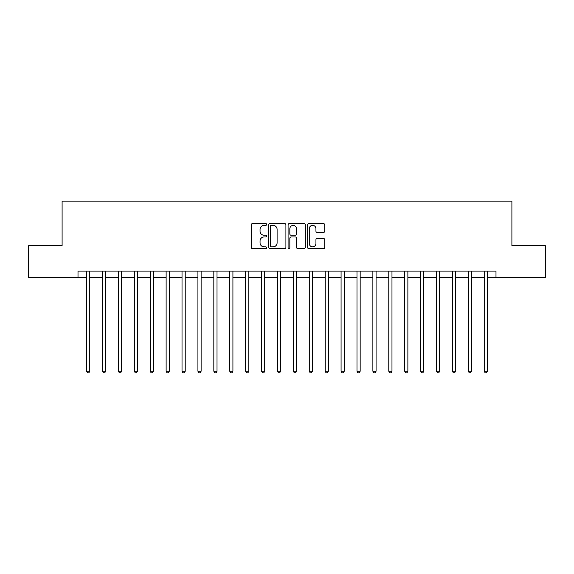 <?xml version="1.0" encoding="UTF-8"?>
<svg xmlns="http://www.w3.org/2000/svg" width="574" height="574" viewBox="0 0 574 574"><rect width="100%" height="100%" fill="white"/><g stroke="black" fill="none" stroke-linecap="round" stroke-linejoin="round"><path stroke-width="0.86" d="M266.645 224.491A0.875 0.875 0 0 0 265.769 223.616L252.495 223.616A1.248 1.248 0 0 0 251.247 224.864L251.247 247.344A1.248 1.248 0 0 0 252.495 248.592L265.769 248.592A0.875 0.875 0 0 0 266.645 247.717A0.875 0.875 0 0 0 265.769 246.842L264.047 246.842A3.996 3.996 0 0 1 260.051 242.845L260.051 240.972A3.996 3.996 0 0 1 264.047 236.976L265.769 236.976A0.875 0.875 0 0 0 266.645 236.101A0.875 0.875 0 0 0 265.769 235.232L264.047 235.232A3.996 3.996 0 0 1 260.051 231.236L260.051 229.356A3.996 3.996 0 0 1 264.047 225.36L265.769 225.36A0.875 0.875 0 0 0 266.645 224.491M323.499 232.42A1.248 1.248 0 0 0 324.748 231.171L324.748 224.864A1.248 1.248 0 0 0 323.499 223.616L308.762 223.616A1.248 1.248 0 0 0 307.513 224.864L307.513 247.344A1.248 1.248 0 0 0 308.762 248.592L323.499 248.592A1.248 1.248 0 0 0 324.748 247.344L324.748 239.724A1.248 1.248 0 0 0 323.499 238.475L317.192 238.475A1.248 1.248 0 0 0 315.944 239.724L315.944 243.505A3.344 3.344 0 0 1 312.6 246.842A3.344 3.344 0 0 1 309.264 243.505L309.264 228.703A3.344 3.344 0 0 1 312.6 225.36A3.344 3.344 0 0 1 315.944 228.703L315.944 231.171A1.248 1.248 0 0 0 317.192 232.42L323.499 232.42M78.007 277.457L28.7 277.457L28.7 245.643L62.1 245.643L62.1 201.115L511.9 201.115L511.9 245.643L545.3 245.643L545.3 277.457L495.993 277.457L495.993 271.093L78.007 271.093L78.007 277.457L86.595 277.457M285.909 224.864A1.248 1.248 0 0 0 284.661 223.616L269.923 223.616A1.248 1.248 0 0 0 268.675 224.864L268.675 247.344A1.248 1.248 0 0 0 269.923 248.592L284.661 248.592A1.248 1.248 0 0 0 285.909 247.344L285.909 224.864M289.339 223.616L304.077 223.616A1.248 1.248 0 0 1 305.325 224.864L305.325 247.344A1.248 1.248 0 0 1 304.077 248.592L297.77 248.592A1.248 1.248 0 0 1 296.521 247.344L296.521 238.224A1.248 1.248 0 0 0 295.273 236.976L291.09 236.976A1.248 1.248 0 0 0 289.841 238.224L289.841 247.717A0.875 0.875 0 0 1 288.966 248.592A0.875 0.875 0 0 1 288.091 247.717L288.091 224.864A1.248 1.248 0 0 1 289.339 223.616M89.774 277.457L102.502 277.457M105.681 277.457L118.402 277.457M121.588 277.457L134.309 277.457M137.495 277.457L150.216 277.457M153.394 277.457L166.123 277.457M169.301 277.457L182.023 277.457M185.208 277.457L197.93 277.457M201.115 277.457L213.837 277.457M217.015 277.457L229.744 277.457M232.922 277.457L245.643 277.457M248.829 277.457L261.55 277.457M264.736 277.457L277.457 277.457M280.636 277.457L293.364 277.457M296.543 277.457L309.264 277.457M312.45 277.457L325.171 277.457M328.357 277.457L341.078 277.457M344.257 277.457L356.985 277.457M360.163 277.457L372.885 277.457M376.07 277.457L388.792 277.457M391.977 277.457L404.699 277.457M407.877 277.457L420.606 277.457M423.784 277.457L436.505 277.457M439.691 277.457L452.412 277.457M455.598 277.457L468.319 277.457M471.498 277.457L484.226 277.457M487.405 277.457L495.993 277.457M271.294 225.36A0.875 0.875 0 0 0 270.419 226.235L270.419 245.973A0.875 0.875 0 0 0 271.294 246.842L273.102 246.842A3.996 3.996 0 0 0 277.099 242.845L277.099 229.356A3.996 3.996 0 0 0 273.102 225.36L271.294 225.36M296.521 228.768A3.344 3.344 0 0 0 293.185 225.424A3.344 3.344 0 0 0 289.841 228.768L289.841 233.977A1.248 1.248 0 0 0 291.09 235.232L295.273 235.232A1.248 1.248 0 0 0 296.521 233.977L296.521 228.768M89.931 271.093L89.867 271.258A1.27 1.27 90 0 0 89.774 271.732L89.774 371.235L86.595 371.235L86.595 271.732A1.27 1.27 90 0 0 86.502 271.258L86.437 271.093M89.774 371.235L88.819 372.885L87.549 372.885L86.595 371.235M105.838 271.093L105.774 271.258A1.27 1.27 90.2 0 0 105.681 271.732L105.681 371.235L102.502 371.235L102.502 271.732A1.27 1.27 90.2 0 0 102.409 271.258L102.344 271.093M105.681 371.235L104.726 372.885L103.456 372.885L102.502 371.235M121.745 271.093L121.681 271.258A1.27 1.27 90.2 0 0 121.588 271.732L121.588 371.235L118.402 371.235L118.402 271.732A1.27 1.27 90.2 0 0 118.316 271.258L118.251 271.093M121.588 371.235L120.633 372.885L119.356 372.885L118.402 371.235M137.645 271.093L137.581 271.258A1.27 1.27 90.2 0 0 137.495 271.732L137.495 371.235L134.309 371.235L134.309 271.732A1.27 1.27 90.2 0 0 134.216 271.258L134.151 271.093M137.495 371.235L136.54 372.885L135.263 372.885L134.309 371.235M153.552 271.093L153.488 271.258A1.27 1.27 90.2 0 0 153.394 271.732L153.394 371.235L150.216 371.235L150.216 271.732A1.27 1.27 90.2 0 0 150.123 271.258L150.058 271.093M153.394 371.235L152.44 372.885L151.17 372.885L150.216 371.235M169.459 271.093L169.395 271.258A1.27 1.27 90.2 0 0 169.301 271.732L169.301 371.235L166.123 371.235L166.123 271.732A1.27 1.27 90.2 0 0 166.03 271.258L165.965 271.093M169.301 371.235L168.347 372.885L167.077 372.885L166.123 371.235M185.366 271.093L185.302 271.258A1.27 1.27 90.2 0 0 185.208 271.732L185.208 371.235L182.023 371.235L182.023 271.732A1.27 1.27 90.2 0 0 181.936 271.258L181.872 271.093M185.208 371.235L184.254 372.885L182.977 372.885L182.023 371.235M201.266 271.093L201.201 271.258A1.27 1.27 90.2 0 0 201.115 271.732L201.115 371.235L197.93 371.235L197.93 271.732A1.27 1.27 90.2 0 0 197.836 271.258L197.772 271.093M201.115 371.235L200.161 372.885L198.884 372.885L197.93 371.235M217.173 271.093L217.108 271.258A1.27 1.27 90.2 0 0 217.015 271.732L217.015 371.235L213.837 371.235L213.837 271.732A1.27 1.27 90.2 0 0 213.743 271.258L213.679 271.093M217.015 371.235L216.061 372.885L214.791 372.885L213.837 371.235M233.08 271.093L233.015 271.258A1.27 1.27 90.2 0 0 232.922 271.732L232.922 371.235L229.744 371.235L229.744 271.732A1.27 1.27 90.2 0 0 229.65 271.258L229.586 271.093M232.922 371.235L231.968 372.885L230.698 372.885L229.744 371.235M248.987 271.093L248.922 271.258A1.27 1.27 90.2 0 0 248.829 271.732L248.829 371.235L245.643 371.235L245.643 271.732A1.27 1.27 90.2 0 0 245.557 271.258L245.493 271.093M248.829 371.235L247.875 372.885L246.598 372.885L245.643 371.235M264.887 271.093L264.822 271.258A1.27 1.27 90.2 0 0 264.736 271.732L264.736 371.235L261.55 371.235L261.55 271.732A1.27 1.27 90.2 0 0 261.457 271.258L261.392 271.093M264.736 371.235L263.782 372.885L262.505 372.885L261.55 371.235M280.794 271.093L280.729 271.258A1.27 1.27 90.2 0 0 280.636 271.732L280.636 371.235L277.457 371.235L277.457 271.732A1.27 1.27 90.2 0 0 277.364 271.258L277.299 271.093M280.636 371.235L279.682 372.885L278.412 372.885L277.457 371.235M296.701 271.093L296.636 271.258A1.27 1.27 90.2 0 0 296.543 271.732L296.543 371.235L293.364 371.235L293.364 271.732A1.27 1.27 90.2 0 0 293.271 271.258L293.206 271.093M296.543 371.235L295.588 372.885L294.319 372.885L293.364 371.235M312.608 271.093L312.543 271.258A1.27 1.27 90.2 0 0 312.45 271.732L312.45 371.235L309.264 371.235L309.264 271.732A1.27 1.27 90.2 0 0 309.178 271.258L309.113 271.093M312.45 371.235L311.495 372.885L310.218 372.885L309.264 371.235M328.507 271.093L328.443 271.258A1.27 1.27 90.2 0 0 328.357 271.732L328.357 371.235L325.171 371.235L325.171 271.732A1.27 1.27 90.2 0 0 325.078 271.258L325.013 271.093M328.357 371.235L327.402 372.885L326.125 372.885L325.171 371.235M344.414 271.093L344.35 271.258A1.27 1.27 90.2 0 0 344.257 271.732L344.257 371.235L341.078 371.235L341.078 271.732A1.27 1.27 90.2 0 0 340.985 271.258L340.92 271.093M344.257 371.235L343.302 372.885L342.032 372.885L341.078 371.235M360.321 271.093L360.257 271.258A1.27 1.27 90.2 0 0 360.163 271.732L360.163 371.235L356.985 371.235L356.985 271.732A1.27 1.27 90.2 0 0 356.892 271.258L356.827 271.093M360.163 371.235L359.209 372.885L357.939 372.885L356.985 371.235M376.228 271.093L376.164 271.258A1.27 1.27 90.2 0 0 376.07 271.732L376.07 371.235L372.885 371.235L372.885 271.732A1.27 1.27 90.2 0 0 372.799 271.258L372.734 271.093M376.07 371.235L375.116 372.885L373.839 372.885L372.885 371.235M392.128 271.093L392.064 271.258A1.27 1.27 90.2 0 0 391.977 271.732L391.977 371.235L388.792 371.235L388.792 271.732A1.27 1.27 90.2 0 0 388.698 271.258L388.634 271.093M391.977 371.235L391.023 372.885L389.746 372.885L388.792 371.235M408.035 271.093L407.971 271.258A1.27 1.27 90.2 0 0 407.877 271.732L407.877 371.235L404.699 371.235L404.699 271.732A1.27 1.27 90.2 0 0 404.605 271.258L404.541 271.093M407.877 371.235L406.923 372.885L405.653 372.885L404.699 371.235M423.942 271.093L423.877 271.258A1.27 1.27 90.2 0 0 423.784 271.732L423.784 371.235L420.606 371.235L420.606 271.732A1.27 1.27 90.2 0 0 420.512 271.258L420.448 271.093M423.784 371.235L422.83 372.885L421.56 372.885L420.606 371.235M439.849 271.093L439.784 271.258A1.27 1.27 90.2 0 0 439.691 271.732L439.691 371.235L436.505 371.235L436.505 271.732A1.27 1.27 90.2 0 0 436.419 271.258L436.355 271.093M439.691 371.235L438.737 372.885L437.46 372.885L436.505 371.235M455.749 271.093L455.684 271.258A1.27 1.27 90.2 0 0 455.598 271.732L455.598 371.235L452.412 371.235L452.412 271.732A1.27 1.27 90.2 0 0 452.319 271.258L452.255 271.093M455.598 371.235L454.644 372.885L453.367 372.885L452.412 371.235M471.656 271.093L471.591 271.258A1.27 1.27 90.2 0 0 471.498 271.732L471.498 371.235L468.319 371.235L468.319 271.732A1.27 1.27 90.2 0 0 468.226 271.258L468.162 271.093M471.498 371.235L470.544 372.885L469.274 372.885L468.319 371.235M487.563 271.093L487.498 271.258A1.27 1.27 90.2 0 0 487.405 271.732L487.405 371.235L484.226 371.235L484.226 271.732A1.27 1.27 90.2 0 0 484.133 271.258L484.069 271.093M487.405 371.235L486.451 372.885L485.181 372.885L484.226 371.235"/></g></svg>
